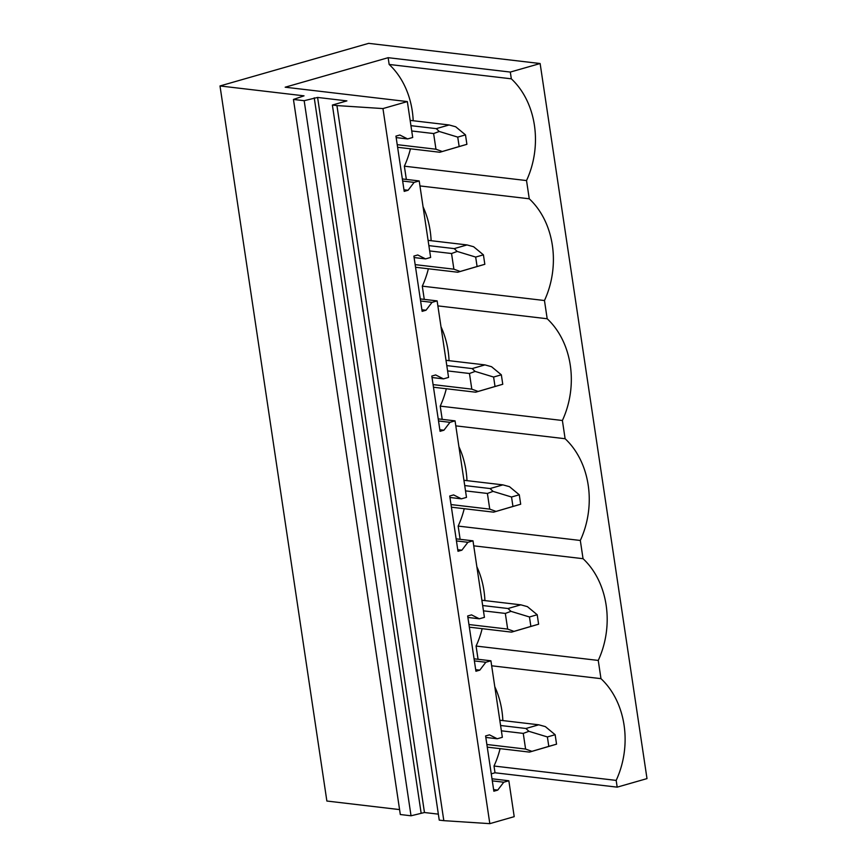 <?xml version="1.0" encoding="UTF-8"?>
<svg xmlns="http://www.w3.org/2000/svg" width="867" height="867" viewBox="0 0 867 867"><rect width="100%" height="100%" fill="white"/><g stroke="black" fill="none" stroke-linecap="round" stroke-linejoin="round"><path stroke-width="1.3" d="M382.954 108.57L336.938 105.579L443.817 820.659L489.822 823.65L382.954 108.57L407.338 101.58L285.178 87.209L388.145 57.688L510.316 72.069L540.13 63.529L368.659 43.35L220.001 85.952L304.024 95.836L293.447 99.445L304.165 100.702L317.593 97.44L424.462 812.52L411.034 815.793L304.165 100.702M443.817 820.659L439.244 820.128L332.375 105.048L336.938 105.579M332.375 105.048L346.887 100.886L317.593 97.44M411.034 815.793L400.316 814.525L293.447 99.445M399.579 809.594L326.87 801.032L220.001 85.952M491.264 773.852L495.014 772.779L617.185 787.149L646.999 778.609L540.13 63.529M402.353 178.949L419.205 180.932L430.639 257.445L425.545 258.897L417.753 254.974L413.884 256.09L422.142 311.351L426.011 310.234L432.037 302.355L437.131 300.892L448.564 377.405L443.47 378.868L435.678 374.945L431.809 376.05L440.068 431.311L443.937 430.205L449.973 422.327L455.056 420.863L466.489 497.376L461.407 498.839L453.614 494.916L449.735 496.022L457.993 551.282L461.873 550.177L467.898 542.287L472.992 540.835L484.425 617.347L479.332 618.8L471.54 614.876L467.671 615.993L475.929 671.253L479.798 670.137L485.823 662.258L490.917 660.795L502.351 737.308L497.257 738.771L489.465 734.848L485.596 735.953L493.854 791.213L497.723 790.108L503.76 782.218L508.842 780.766L514.207 816.66L489.822 823.65M438.344 814.146L424.462 812.52M497.257 738.771L485.813 737.427M497.723 790.108L493.616 789.62M503.76 782.218L492.315 780.874M508.842 780.766L492.001 778.783M495.014 772.779L494.006 766.027A80.241 64.689 96.7 0 0 500.086 748.644M617.185 787.149L616.177 780.398L494.006 766.027M502.849 720.575A80.241 64.689 96.7 0 0 494.786 686.697M491.665 665.791L600.972 678.655L598.252 660.426L476.081 646.056A80.241 64.689 96.7 0 0 482.15 628.673M616.177 780.398A80.241 64.689 96.7 0 0 600.972 678.655M479.332 618.8L467.887 617.456M479.798 670.137L475.69 669.66M485.823 662.258L474.379 660.914M490.917 660.795L474.065 658.812M478.053 659.288L476.081 646.056M484.913 600.603A80.241 64.689 96.7 0 0 476.861 566.736M473.74 545.831L583.047 558.695L580.316 540.466L458.155 526.085A80.241 64.689 96.7 0 0 464.224 508.701M598.252 660.426A80.241 64.689 96.7 0 0 583.047 558.695M461.407 498.839L449.962 497.485M461.873 550.177L457.754 549.689M467.898 542.287L456.454 540.943M472.992 540.835L456.14 538.851M460.128 539.317L458.155 526.085M466.988 480.643A80.241 64.689 96.7 0 0 458.925 446.765M455.804 425.86L565.111 438.724L562.39 420.495L440.219 406.124A80.241 64.689 96.7 0 0 446.299 388.741M580.316 540.466A80.241 64.689 96.7 0 0 565.111 438.724M443.47 378.868L432.026 377.524M443.937 430.205L439.829 429.718M449.973 422.327L438.518 420.972M455.056 420.863L438.214 418.88M442.203 419.346L440.219 406.124M449.063 360.672A80.241 64.689 96.7 0 0 441 326.794M437.878 305.888L547.185 318.753L544.465 300.524L422.294 286.153A80.241 64.689 96.7 0 0 428.363 268.77M562.39 420.495A80.241 64.689 96.7 0 0 547.185 318.753M425.545 258.897L414.101 257.553M426.011 310.234L421.904 309.757M432.037 302.355L420.593 301.012M437.131 300.892L420.278 298.909M424.266 299.386L422.294 286.153M431.127 240.701A80.241 64.689 96.7 0 0 423.074 206.834M419.942 185.928L529.26 198.792L526.529 180.564L404.358 166.182A80.241 64.689 96.7 0 0 410.438 148.799M544.465 300.524A80.241 64.689 96.7 0 0 529.26 198.792M419.205 180.932L414.112 182.384L408.086 190.274L404.206 191.379L395.948 136.119L399.828 135.014L407.62 138.937L412.703 137.474L407.338 101.58M407.62 138.937L396.176 137.593M408.086 190.274L403.968 189.786M414.112 182.384L402.667 181.04M510.316 72.069L511.324 78.821A80.241 64.689 -83.3 0 1 526.529 180.564M511.324 78.821L389.153 64.451L388.145 57.688M406.341 179.415L404.358 166.182M413.201 120.741A80.241 64.689 96.7 0 0 389.153 64.451M486.875 744.493L525.597 749.055L523.256 733.395L501.386 730.816M500.584 725.495L525.922 728.486L528.913 731.314L547.391 736.939L555.14 734.717L545.332 726.611L538.765 724.801L525.922 728.486M523.256 733.395L528.913 731.314M499.793 720.217L538.765 724.801M525.597 749.055L531.904 751.353L529.455 752.101L556.549 744.168L555.14 734.717M487.265 747.137L529.455 752.101M531.904 751.353L548.8 746.379L547.391 736.939M548.8 746.379L556.549 744.168M468.949 624.533L507.672 629.084L505.331 613.424L483.45 610.845M482.659 605.534L507.997 608.515L510.977 611.343L529.466 616.968L537.204 614.746L527.407 606.64L520.839 604.83L507.997 608.515M505.331 613.424L510.977 611.343M481.868 600.246L520.839 604.83M507.672 629.084L513.968 631.382L511.53 632.13L538.613 624.197L537.204 614.746M469.34 627.166L511.53 632.13M513.979 631.382L530.875 626.418L529.466 616.968M530.875 626.418L538.613 624.197M451.013 504.561L489.747 509.124L487.406 493.453L465.525 490.885M464.734 485.563L490.061 488.544L493.052 491.383L511.53 497.008L519.279 494.786L509.471 486.669L502.903 484.87L490.061 488.544M487.406 493.453L493.052 491.383M463.943 480.285L502.903 484.87M489.747 509.124L496.043 511.422L493.594 512.159L520.688 504.226L519.279 494.786M451.414 507.195L493.594 512.159M496.043 511.422L512.95 506.447L511.53 497.008M512.95 506.447L520.688 504.226M433.088 384.601L471.811 389.153L469.47 373.493L447.589 370.913M446.798 365.603L472.136 368.583L475.116 371.412L493.605 377.037L501.343 374.815L491.546 366.708L484.978 364.899L472.136 368.583M469.47 373.493L475.116 371.412M446.006 360.314L484.978 364.899M471.811 389.153L478.118 391.45L475.669 392.198L502.762 384.265L501.343 374.815M433.478 387.235L475.669 392.198M478.118 391.45L495.014 386.487L493.605 377.037M495.014 386.487L502.762 384.265M415.152 264.63L453.885 269.182L451.544 253.522L429.664 250.942M428.872 245.632L454.21 248.612L457.191 251.441L475.68 257.065L483.418 254.844L473.62 246.737L467.042 244.928L454.21 248.612M451.544 253.522L457.191 251.441M428.081 240.343L467.042 244.928M453.885 269.182L460.182 271.479L457.733 272.227L484.826 264.294L483.418 254.844M415.553 267.264L457.733 272.227M460.182 271.479L477.088 266.516L475.68 257.065M477.088 266.516L484.826 264.294M397.227 144.659L435.96 149.222L433.619 133.551L411.738 130.982M410.936 125.661L436.274 128.641L439.266 131.481L457.743 137.105L465.492 134.884L455.684 126.766L449.117 124.967L436.274 128.641M433.619 133.551L439.266 131.481M410.156 120.383L449.117 124.967M435.96 149.222L442.257 151.519L439.807 152.256L466.901 144.323L465.492 134.884M397.617 147.292L439.807 152.256M442.257 151.519L459.163 146.545L457.743 137.105M459.163 146.545L466.901 144.323M314.233 97.819L421.102 812.899"/></g></svg>
